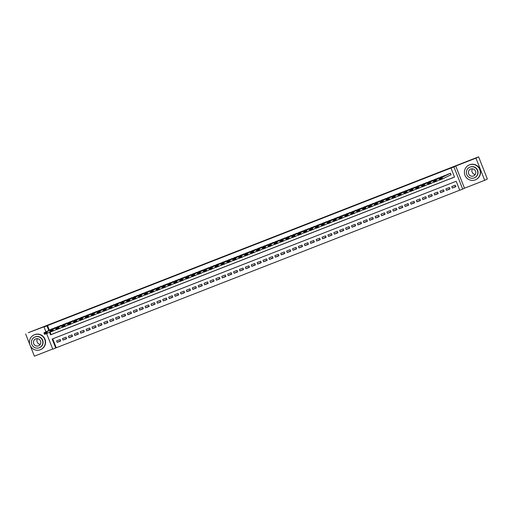<?xml version="1.0" encoding="UTF-8"?>
<svg xmlns="http://www.w3.org/2000/svg" width="513" height="513" viewBox="0 0 513 513"><rect width="100%" height="100%" fill="white"/><g stroke="black" fill="none" stroke-linecap="round" stroke-linejoin="round"><path stroke-width="0.77" d="M52.73 338.824L56.257 347.763L52.775 349.18L46.612 333.54M30.318 345.852L34.384 356.169L52.711 349.013M45.952 331.86L44.041 327.005L45.849 326.108L28.318 332.68L478.616 156.831L487.35 179.005L484.682 180.319L475.949 158.145L455.749 166.032L453.941 166.93L462.675 189.105L459.725 190.252L456.185 181.269L52.179 339.035L55.718 348.026M455.749 166.032L464.483 188.207L484.682 180.319M464.483 188.207L462.675 189.105M56.257 347.763L459.706 190.208M25.65 333.995L29.735 344.37M478.616 156.831L475.949 158.145M55.513 327.749L51.896 328.923M61.413 325.441L57.796 326.621M67.312 323.139L63.689 324.319M73.205 320.837L69.588 322.017M79.105 318.535L75.488 319.708M85.004 316.232L81.387 317.406M90.904 313.924L87.281 315.104M96.797 311.622L93.18 312.802M102.696 309.32L99.08 310.5M108.596 307.018L104.979 308.198M114.495 304.716L110.872 305.889M120.388 302.413L116.772 303.587M126.288 300.105L122.671 301.285M132.187 297.803L128.564 298.983M138.087 295.501L134.464 296.681M143.98 293.199L140.363 294.372M149.879 290.897L146.263 292.07M155.779 288.595L152.156 289.768M161.678 286.286L158.055 287.466M167.571 283.984L163.955 285.164M173.471 281.682L169.854 282.862M179.37 279.38L175.747 280.553M185.27 277.078L181.647 278.251M191.163 274.769L187.546 275.949M197.063 272.467L193.446 273.647M202.962 270.165L199.339 271.345M208.862 267.863L205.238 269.043M214.755 265.561L211.138 266.734M220.654 263.259L217.037 264.432M226.554 260.95L222.931 262.13M232.453 258.648L228.83 259.828M238.346 256.346L234.73 257.526M244.246 254.044L240.629 255.218M250.145 251.742L246.522 252.915M256.045 249.44L252.422 250.613M261.938 247.131L258.321 248.311M267.837 244.829L264.221 246.009M273.737 242.527L270.114 243.707M279.63 240.225L276.013 241.399M285.529 237.923L281.913 239.096M291.429 235.614L287.812 236.794M297.328 233.312L293.705 234.492M303.221 231.01L299.605 232.19M309.121 228.708L305.504 229.888M315.02 226.406L311.404 227.58M320.92 224.104L317.297 225.278M326.813 221.796L323.196 222.975M332.713 219.493L329.096 220.673M338.612 217.191L334.989 218.371M344.512 214.889L340.889 216.063M350.405 212.587L346.788 213.761M356.304 210.285L352.688 211.459M362.204 207.977L358.581 209.157M368.103 205.675L364.48 206.854M373.996 203.372L370.38 204.552M379.896 201.07L376.279 202.244M385.795 198.768L382.172 199.942M391.695 196.46L388.072 197.64M397.588 194.158L393.971 195.338M403.487 191.856L399.871 193.035M409.387 189.554L405.764 190.733M415.286 187.251L411.663 188.425M421.179 184.949L417.563 186.123M427.079 182.641L423.462 183.821M432.978 180.339L429.355 181.519M438.878 178.037L435.255 179.217M444.771 175.735L441.154 176.908M455.768 186.379L452.351 188.066L455.89 186.681L455.3 185.187L451.761 186.565L452.351 188.066M449.875 188.681L446.457 190.368L449.991 188.989L449.401 187.489L445.868 188.867L446.457 190.368M443.976 190.983L440.558 192.67L444.098 191.291L443.508 189.791L439.968 191.176L440.558 192.67M438.076 193.286L434.658 194.972L438.198 193.593L437.608 192.093L434.069 193.478L434.658 194.972M432.177 195.588L428.759 197.281L432.299 195.895L431.709 194.401L428.169 195.78L428.759 197.281M426.284 197.89L422.866 199.583L426.399 198.198L425.809 196.703L422.276 198.082L422.866 199.583M420.384 200.198L416.966 201.885L420.506 200.5L419.916 199.006L416.376 200.384L416.966 201.885M414.485 202.5L411.067 204.187L414.607 202.808L414.017 201.308L410.477 202.693L411.067 204.187M408.585 204.802L405.167 206.489L408.707 205.11L408.117 203.61L404.577 204.995L405.167 206.489M402.692 207.105L399.274 208.797L402.808 207.412L402.218 205.912L398.684 207.297L399.274 208.797M396.793 209.407L393.375 211.099L396.915 209.714L396.325 208.22L392.785 209.599L393.375 211.099M390.893 211.709L387.475 213.402L391.015 212.016L390.425 210.522L386.885 211.901L387.475 213.402M384.994 214.017L381.576 215.704L385.116 214.325L384.526 212.824L380.986 214.203L381.576 215.704M379.101 216.319L375.683 218.006L379.216 216.627L378.626 215.127L375.093 216.512L375.683 218.006M373.201 218.621L369.783 220.308L373.323 218.929L372.733 217.429L369.193 218.814L369.783 220.308M367.302 220.923L363.884 222.616L367.423 221.231L366.833 219.731L363.294 221.116L363.884 222.616M361.402 223.226L357.984 224.918L361.524 223.533L360.934 222.039L357.394 223.418L357.984 224.918M355.509 225.534L352.091 227.221L355.631 225.835L355.034 224.341L351.501 225.72L352.091 227.221M349.61 227.836L346.192 229.523L349.731 228.144L349.141 226.643L345.602 228.022L346.192 229.523M343.71 230.138L340.292 231.825L343.832 230.446L343.242 228.945L339.702 230.331L340.292 231.825M337.81 232.44L334.393 234.127L337.932 232.748L337.342 231.248L333.803 232.633L334.393 234.127M331.917 234.742L328.5 236.435L332.039 235.05L331.449 233.556L327.91 234.935L328.5 236.435M326.018 237.044L322.6 238.737L326.14 237.352L325.55 235.858L322.01 237.237L322.6 238.737M320.118 239.353L316.701 241.039L320.24 239.654L319.65 238.16L316.111 239.539L316.701 241.039M314.219 241.655L310.801 243.342L314.341 241.963L313.751 240.462L310.211 241.847L310.801 243.342M308.326 243.957L304.908 245.644L308.448 244.265L307.858 242.764L304.318 244.15L304.908 245.644M302.426 246.259L299.008 247.952L302.548 246.567L301.958 245.067L298.419 246.452L299.008 247.952M296.527 248.561L293.109 250.254L296.649 248.869L296.059 247.375L292.519 248.754L293.109 250.254M290.627 250.863L287.209 252.556L290.749 251.171L290.159 249.677L286.62 251.056L287.209 252.556M284.734 253.172L281.316 254.858L284.856 253.48L284.266 251.979L280.726 253.358L281.316 254.858M278.835 255.474L275.417 257.16L278.957 255.782L278.367 254.281L274.827 255.666L275.417 257.16M272.935 257.776L269.517 259.463L273.057 258.084L272.467 256.583L268.927 257.968L269.517 259.463M267.042 260.078L263.624 261.771L267.158 260.386L266.568 258.885L263.028 260.271L263.624 261.771M261.143 262.38L257.725 264.073L261.264 262.688L260.675 261.194L257.135 262.573L257.725 264.073M255.243 264.689L251.825 266.375L255.365 264.99L254.775 263.496L251.235 264.875L251.825 266.375M249.344 266.991L245.926 268.677L249.465 267.299L248.876 265.798L245.336 267.177L245.926 268.677M243.451 269.293L240.033 270.979L243.566 269.601L242.976 268.1L239.443 269.485L240.033 270.979M237.551 271.595L234.133 273.282L237.673 271.903L237.083 270.402L233.543 271.787L234.133 273.282M231.652 273.897L228.234 275.59L231.773 274.205L231.183 272.711L227.644 274.089L228.234 275.59M225.752 276.199L222.334 277.892L225.874 276.507L225.284 275.013L221.744 276.392L222.334 277.892M219.859 278.508L216.441 280.194L219.974 278.809L219.384 277.315L215.851 278.694L216.441 280.194M213.959 280.81L210.542 282.496L214.081 281.118L213.491 279.617L209.952 281.002L210.542 282.496M208.06 283.112L204.642 284.798L208.182 283.42L207.592 281.919L204.052 283.304L204.642 284.798M202.16 285.414L198.743 287.107L202.282 285.722L201.692 284.221L198.153 285.606L198.743 287.107M196.267 287.716L192.85 289.409L196.383 288.024L195.793 286.53L192.26 287.908L192.85 289.409M190.368 290.018L186.95 291.711L190.49 290.326L189.9 288.832L186.36 290.211L186.95 291.711M184.468 292.327L181.051 294.013L184.59 292.634L184 291.134L180.461 292.513L181.051 294.013M178.569 294.629L175.151 296.315L178.691 294.937L178.101 293.436L174.561 294.821L175.151 296.315M172.676 296.931L169.258 298.617L172.791 297.239L172.201 295.738L168.668 297.123L169.258 298.617M166.776 299.233L163.358 300.926L166.898 299.541L166.308 298.04L162.768 299.425L163.358 300.926M160.877 301.535L157.459 303.228L160.999 301.843L160.409 300.349L156.869 301.727L157.459 303.228M154.977 303.843L151.559 305.53L155.099 304.145L154.509 302.651L150.969 304.029L151.559 305.53M149.084 306.146L145.666 307.832L149.206 306.453L148.61 304.953L145.076 306.332L145.666 307.832M143.185 308.448L139.767 310.134L143.307 308.755L142.717 307.255L139.177 308.64L139.767 310.134M137.285 310.75L133.867 312.436L137.407 311.058L136.817 309.557L133.277 310.942L133.867 312.436M131.386 313.052L127.968 314.745L131.508 313.36L130.918 311.866L127.378 313.244L127.968 314.745M125.493 315.354L122.075 317.047L125.614 315.662L125.025 314.168L121.485 315.546L122.075 317.047M119.593 317.662L116.175 319.349L119.715 317.97L119.125 316.47L115.585 317.848L116.175 319.349M113.694 319.965L110.276 321.651L113.815 320.272L113.226 318.772L109.686 320.157L110.276 321.651M107.794 322.267L104.376 323.953L107.916 322.574L107.326 321.074L103.786 322.459L104.376 323.953M101.901 324.569L98.483 326.262L102.023 324.876L101.433 323.376L97.893 324.761L98.483 326.262M96.002 326.871L92.584 328.564L96.123 327.179L95.533 325.684L91.994 327.063L92.584 328.564M90.102 329.179L86.684 330.866L90.224 329.481L89.634 327.987L86.094 329.365L86.684 330.866M84.203 331.481L80.785 333.168L84.324 331.789L83.734 330.289L80.195 331.667L80.785 333.168M78.309 333.783L74.892 335.47L78.431 334.091L77.841 332.591L74.302 333.976L74.892 335.47M72.41 336.086L68.992 337.772L72.532 336.393L71.942 334.893L68.402 336.278L68.992 337.772M66.51 338.388L63.093 340.081L66.632 338.695L66.042 337.195L62.503 338.58L63.093 340.081M60.143 339.503L56.603 340.882L57.2 342.383L60.733 340.998L60.143 339.503M49.492 332.206L50.53 334.842L454.531 177.068L450.991 168.084L451.523 167.822L47.523 325.588L49.331 330.192M50.024 331.943L51.063 334.579L454.512 177.023M450.876 174.811L450.581 173.202L447.054 174.606M44.041 327.005L46.984 325.851L48.799 330.455M47.523 325.588L46.984 325.851M450.991 168.084L453.941 166.93M51.063 334.579L50.53 334.842M60.617 340.69L57.2 342.383M450.286 173.317L442.033 177.395L442.623 178.89L451.158 174.67M441.866 178.684L442.623 178.89L439.673 180.044L439.083 178.543L442.033 177.395L441.629 178.082L439.564 178.89L439.801 179.486L441.866 178.684L441.629 178.082M447.336 174.465L439.083 178.543L439.564 178.89M439.673 180.044L439.801 179.486M475.224 174.497A3.738 3.674 63.7 0 1 472.409 168.803M475.282 179.877A8.054 7.913 -116.3 0 0 479.572 169.187A8.054 7.913 -116.3 0 0 468.767 165.167A8.054 7.913 -116.3 0 0 465.092 175.581A8.054 7.913 -116.3 0 0 475.282 179.877M475.897 179.601L476.167 179.473A8.054 7.913 -116.3 0 0 479.835 169.059A8.054 7.913 -116.3 0 0 469.029 165.032L468.767 165.167M469.517 167.309L469.761 167.187A5.797 5.701 63.7 0 1 477.545 170.085A5.797 5.701 63.7 0 1 474.897 177.581L474.653 177.703A5.797 5.701 -116.3 0 0 477.302 170.207A5.797 5.701 -116.3 0 0 469.517 167.309A5.797 5.701 -116.3 0 0 466.875 174.805A5.797 5.701 -116.3 0 0 474.653 177.703M470.716 169.034A3.738 3.674 -116.3 0 0 468.728 173.99A3.738 3.674 -116.3 0 0 473.743 175.856A3.738 3.674 -116.3 0 0 475.442 171.021A3.738 3.674 -116.3 0 0 470.716 169.034M40.258 344.364A3.738 3.674 63.7 0 1 37.443 338.663M40.315 349.738A8.054 7.913 -116.3 0 0 44.605 339.055A8.054 7.913 -116.3 0 0 33.8 335.027A8.054 7.913 -116.3 0 0 30.126 345.441A8.054 7.913 -116.3 0 0 40.315 349.738M40.931 349.468L41.2 349.334A8.054 7.913 -116.3 0 0 44.868 338.92A8.054 7.913 -116.3 0 0 34.063 334.899L33.8 335.027M34.551 337.169L34.794 337.047A5.797 5.701 63.7 0 1 42.579 339.946A5.797 5.701 63.7 0 1 39.931 347.442L39.687 347.564A5.797 5.701 -116.3 0 0 42.329 340.068A5.797 5.701 -116.3 0 0 34.551 337.169A5.797 5.701 -116.3 0 0 31.909 344.672A5.797 5.701 -116.3 0 0 39.687 347.564M35.75 338.894A3.738 3.674 -116.3 0 0 33.762 343.851A3.738 3.674 -116.3 0 0 38.776 345.717A3.738 3.674 -116.3 0 0 40.476 340.889A3.738 3.674 -116.3 0 0 35.75 338.894M444.386 175.619L436.133 179.697L436.723 181.192L439.577 179.787M435.967 180.986L436.723 181.192L433.78 182.346L433.19 180.845L436.133 179.697L435.729 180.384L433.671 181.192L433.902 181.794L435.967 180.986L435.729 180.384M441.436 176.767L433.19 180.845L433.671 181.192M433.78 182.346L433.902 181.794M438.487 177.921L430.24 182L430.83 183.5L433.677 182.089M430.074 183.288L430.83 183.5L427.88 184.648L427.291 183.154L430.24 182L429.836 182.692L427.771 183.494L428.009 184.096L430.074 183.288L429.836 182.692M435.543 179.075L427.291 183.154L427.771 183.494M427.88 184.648L428.009 184.096M432.594 180.223L424.341 184.302L424.931 185.802L427.778 184.391M424.174 185.591L424.931 185.802L421.981 186.95L421.391 185.456L424.341 184.302L423.937 184.994L421.872 185.802L422.109 186.399L424.174 185.591L423.937 184.994M429.644 181.378L421.391 185.456L421.872 185.802M421.981 186.95L422.109 186.399M426.694 182.525L418.441 186.604L419.031 188.104L421.878 186.694M418.275 187.893L419.031 188.104L416.081 189.259L415.492 187.758L418.441 186.604L418.037 187.296L415.972 188.104L416.21 188.701L418.275 187.893L418.037 187.296M423.744 183.68L415.492 187.758L415.972 188.104M416.081 189.259L416.21 188.701M420.795 184.834L412.542 188.906L413.138 190.406L415.985 189.002M412.375 190.201L413.138 190.406L410.188 191.561L409.598 190.06L412.542 188.906L412.138 189.598L410.079 190.406L410.31 191.003L412.375 190.201L412.138 189.598M417.845 185.982L409.598 190.06L410.079 190.406M410.188 191.561L410.31 191.003M414.895 187.136L406.649 191.214L407.239 192.708L410.086 191.304M406.482 192.503L407.239 192.708L404.289 193.863L403.699 192.362L406.649 191.214L406.245 191.9L404.18 192.708L404.417 193.311L406.482 192.503L406.245 191.9M411.952 188.284L403.699 192.362L404.18 192.708M404.289 193.863L404.417 193.311M409.002 189.438L400.749 193.516L401.339 195.011L404.186 193.606M400.582 194.805L401.339 195.011L398.389 196.165L397.799 194.664L400.749 193.516L400.345 194.209L398.28 195.011L398.518 195.613L400.582 194.805L400.345 194.209M406.052 190.592L397.799 194.664L398.28 195.011M398.389 196.165L398.518 195.613M403.103 191.74L394.85 195.819L395.44 197.319L398.287 195.908M394.683 197.107L395.44 197.319L392.49 198.467L391.9 196.973L394.85 195.819L394.446 196.511L392.381 197.313L392.618 197.915L394.683 197.107L394.446 196.511M400.153 192.894L391.9 196.973L392.381 197.313M392.49 198.467L392.618 197.915M397.203 194.042L388.957 198.121L389.547 199.621L392.394 198.21M388.783 199.41L389.547 199.621L386.597 200.769L386.007 199.275L388.957 198.121L388.553 198.813L386.488 199.621L386.719 200.217L388.783 199.41L388.553 198.813M394.253 195.196L386.007 199.275L386.488 199.621M386.597 200.769L386.719 200.217M391.304 196.344L383.057 200.423L383.647 201.923L386.494 200.519M382.89 201.718L383.647 201.923L380.697 203.077L380.107 201.577L383.057 200.423L382.653 201.115L380.588 201.923L380.826 202.52L382.89 201.718L382.653 201.115M388.36 197.499L380.107 201.577L380.588 201.923M380.697 203.077L380.826 202.52M385.41 198.653L377.158 202.731L377.748 204.225L380.595 202.821M376.991 204.02L377.748 204.225L374.798 205.38L374.208 203.879L377.158 202.731L376.754 203.417L374.689 204.225L374.926 204.822L376.991 204.02L376.754 203.417M382.461 199.801L374.208 203.879L374.689 204.225M374.798 205.38L374.926 204.822M379.511 200.955L371.258 205.033L371.848 206.527L374.695 205.123M371.091 206.322L371.848 206.527L368.898 207.682L368.308 206.181L371.258 205.033L370.854 205.719L368.789 206.527L369.027 207.13L371.091 206.322L370.854 205.719M376.561 202.103L368.308 206.181L368.789 206.527M368.898 207.682L369.027 207.13M373.611 203.257L365.365 207.335L365.955 208.836L368.802 207.425M365.192 208.624L365.955 208.836L363.005 209.984L362.415 208.483L365.365 207.335L364.961 208.028L362.896 208.829L363.127 209.432L365.192 208.624L364.961 208.028M370.662 204.411L362.415 208.483L362.896 208.829M363.005 209.984L363.127 209.432M367.718 205.559L359.466 209.637L360.055 211.138L362.903 209.727M359.299 210.926L360.055 211.138L357.106 212.286L356.516 210.792L359.466 209.637L359.062 210.33L356.997 211.132L357.234 211.734L359.299 210.926L359.062 210.33M364.769 206.713L356.516 210.792L356.997 211.132M357.106 212.286L357.234 211.734M361.819 207.861L353.566 211.94L354.156 213.44L357.003 212.029M353.399 213.228L354.156 213.44L351.206 214.588L350.616 213.094L353.566 211.94L353.162 212.632L351.097 213.44L351.334 214.036L353.399 213.228L353.162 212.632M358.869 209.015L350.616 213.094L351.097 213.44M351.206 214.588L351.334 214.036M355.919 210.17L347.667 214.242L348.256 215.742L351.104 214.338M347.5 215.537L348.256 215.742L345.307 216.896L344.717 215.396L347.667 214.242L347.263 214.934L345.198 215.742L345.435 216.339L347.5 215.537L347.263 214.934M352.97 211.318L344.717 215.396L345.198 215.742M345.307 216.896L345.435 216.339M350.02 212.472L341.773 216.55L342.363 218.044L345.211 216.64M341.6 217.839L342.363 218.044L339.414 219.198L338.824 217.698L341.773 216.55L341.369 217.236L339.305 218.044L339.535 218.641L341.6 217.839L341.369 217.236M347.07 213.62L338.824 217.698L339.305 218.044M339.414 219.198L339.535 218.641M344.127 214.774L335.874 218.852L336.464 220.346L339.311 218.942M335.707 220.141L336.464 220.346L333.514 221.501L332.924 220L335.874 218.852L335.47 219.538L333.405 220.346L333.642 220.949L335.707 220.141L335.47 219.538M341.177 215.928L332.924 220L333.405 220.346M333.514 221.501L333.642 220.949M338.227 217.076L329.974 221.154L330.564 222.655L333.412 221.244M329.808 222.443L330.564 222.655L327.615 223.803L327.025 222.309L329.974 221.154L329.57 221.847L327.506 222.648L327.743 223.251L329.808 222.443L329.57 221.847M335.278 218.23L327.025 222.309L327.506 222.648M327.615 223.803L327.743 223.251M332.328 219.378L324.075 223.456L324.665 224.957L327.518 223.546M323.908 224.745L324.665 224.957L321.715 226.105L321.125 224.611L324.075 223.456L323.671 224.149L321.606 224.957L321.843 225.553L323.908 224.745L323.671 224.149M329.378 220.532L321.125 224.611L321.606 224.957M321.715 226.105L321.843 225.553M326.428 221.68L318.182 225.758L318.772 227.259L321.619 225.848M318.009 227.047L318.772 227.259L315.822 228.413L315.232 226.913L318.182 225.758L317.778 226.451L315.713 227.259L315.95 227.855L318.009 227.047L317.778 226.451M323.479 222.834L315.232 226.913L315.713 227.259M315.822 228.413L315.95 227.855M320.535 223.989L312.282 228.061L312.872 229.561L315.719 228.157M312.116 229.356L312.872 229.561L309.923 230.715L309.333 229.215L312.282 228.061L311.878 228.753L309.814 229.561L310.051 230.157L312.116 229.356L311.878 228.753M317.585 225.136L309.333 229.215L309.814 229.561M309.923 230.715L310.051 230.157M314.636 226.291L306.383 230.369L306.973 231.863L309.82 230.459M306.216 231.658L306.973 231.863L304.023 233.017L303.433 231.517L306.383 230.369L305.979 231.055L303.914 231.863L304.151 232.466L306.216 231.658L305.979 231.055M311.686 227.439L303.433 231.517L303.914 231.863M304.023 233.017L304.151 232.466M308.736 228.593L300.483 232.671L301.073 234.165L303.927 232.761M300.317 233.96L301.073 234.165L298.13 235.32L297.534 233.819L300.483 232.671L300.079 233.364L298.015 234.165L298.252 234.768L300.317 233.96L300.079 233.364M305.786 229.747L297.534 233.819L298.015 234.165M298.13 235.32L298.252 234.768M302.837 230.895L294.59 234.973L295.18 236.474L298.027 235.063M294.417 236.262L295.18 236.474L292.23 237.622L291.64 236.127L294.59 234.973L294.186 235.666L292.121 236.467L292.359 237.07L294.417 236.262L294.186 235.666M299.887 232.049L291.64 236.127L292.121 236.467M292.23 237.622L292.359 237.07M296.944 233.197L288.691 237.275L289.281 238.776L292.128 237.365M288.524 238.564L289.281 238.776L286.331 239.924L285.741 238.43L288.691 237.275L288.287 237.968L286.222 238.776L286.459 239.372L288.524 238.564L288.287 237.968M293.994 234.351L285.741 238.43L286.222 238.776M286.331 239.924L286.459 239.372M291.044 235.505L282.791 239.577L283.381 241.078L286.228 239.674M282.625 240.873L283.381 241.078L280.431 242.232L279.841 240.732L282.791 239.577L282.387 240.27L280.322 241.078L280.56 241.674L282.625 240.873L282.387 240.27M288.094 236.653L279.841 240.732L280.322 241.078M280.431 242.232L280.56 241.674M285.145 237.808L276.892 241.886L277.482 243.38L280.335 241.976M276.725 243.175L277.482 243.38L274.538 244.534L273.948 243.034L276.892 241.886L276.488 242.572L274.423 243.38L274.66 243.976L276.725 243.175L276.488 242.572M282.195 238.955L273.948 243.034L274.423 243.38M274.538 244.534L274.66 243.976M279.245 240.11L270.999 244.188L271.589 245.682L274.436 244.278M270.826 245.477L271.589 245.682L268.639 246.836L268.049 245.336L270.999 244.188L270.595 244.874L268.53 245.682L268.767 246.285L270.826 245.477L270.595 244.874M276.295 241.257L268.049 245.336L268.53 245.682M268.639 246.836L268.767 246.285M273.352 242.412L265.099 246.49L265.689 247.991L268.536 246.58M264.932 247.779L265.689 247.991L262.739 249.138L262.149 247.638L265.099 246.49L264.695 247.183L262.63 247.984L262.868 248.587L264.932 247.779L264.695 247.183M270.402 243.566L262.149 247.638L262.63 247.984M262.739 249.138L262.868 248.587M267.453 244.714L259.2 248.792L259.79 250.293L262.637 248.882M259.033 250.081L259.79 250.293L256.84 251.441L256.25 249.946L259.2 248.792L258.796 249.485L256.731 250.286L256.968 250.889L259.033 250.081L258.796 249.485M264.503 245.868L256.25 249.946L256.731 250.286M256.84 251.441L256.968 250.889M261.553 247.016L253.3 251.094L253.89 252.595L256.744 251.184M253.133 252.383L253.89 252.595L250.947 253.743L250.357 252.249L253.3 251.094L252.896 251.787L250.838 252.595L251.069 253.191L253.133 252.383L252.896 251.787M258.603 248.17L250.357 252.249L250.838 252.595M250.947 253.743L251.069 253.191M255.654 249.324L247.407 253.396L247.997 254.897L250.844 253.493M247.24 254.692L247.997 254.897L245.047 256.051L244.457 254.551L247.407 253.396L247.003 254.089L244.938 254.897L245.176 255.493L247.24 254.692L247.003 254.089M252.71 250.472L244.457 254.551L244.938 254.897M245.047 256.051L245.176 255.493M249.76 251.626L241.508 255.705L242.098 257.199L244.945 255.795M241.341 256.994L242.098 257.199L239.148 258.353L238.558 256.853L241.508 255.705L241.104 256.391L239.039 257.199L239.276 257.795L241.341 256.994L241.104 256.391M246.811 252.774L238.558 256.853L239.039 257.199M239.148 258.353L239.276 257.795M243.861 253.929L235.608 258.007L236.198 259.501L239.045 258.097M235.441 259.296L236.198 259.501L233.248 260.655L232.658 259.155L235.608 258.007L235.204 258.693L233.139 259.501L233.377 260.104L235.441 259.296L235.204 258.693M240.911 255.083L232.658 259.155L233.139 259.501M233.248 260.655L233.377 260.104M237.961 256.231L229.709 260.309L230.299 261.81L233.152 260.399M229.542 261.598L230.299 261.81L227.355 262.957L226.765 261.463L229.709 260.309L229.305 261.002L227.246 261.803L227.477 262.406L229.542 261.598L229.305 261.002M235.012 257.385L226.765 261.463L227.246 261.803M227.355 262.957L227.477 262.406M232.062 258.533L223.815 262.611L224.405 264.112L227.253 262.701M223.649 263.9L224.405 264.112L221.456 265.259L220.866 263.765L223.815 262.611L223.411 263.304L221.347 264.112L221.584 264.708L223.649 263.9L223.411 263.304M229.119 259.687L220.866 263.765L221.347 264.112M221.456 265.259L221.584 264.708M226.169 260.835L217.916 264.913L218.506 266.414L221.353 265.003M217.749 266.202L218.506 266.414L215.556 267.568L214.966 266.067L217.916 264.913L217.512 265.606L215.447 266.414L215.684 267.01L217.749 266.202L217.512 265.606M223.219 261.989L214.966 266.067L215.447 266.414M215.556 267.568L215.684 267.01M220.269 263.143L212.016 267.215L212.606 268.716L215.454 267.311M211.85 268.511L212.606 268.716L209.657 269.87L209.067 268.37L212.016 267.215L211.612 267.908L209.548 268.716L209.785 269.312L211.85 268.511L211.612 267.908M217.32 264.291L209.067 268.37L209.548 268.716M209.657 269.87L209.785 269.312M214.37 265.445L206.117 269.524L206.713 271.018L209.56 269.614M205.95 270.813L206.713 271.018L203.764 272.172L203.174 270.672L206.117 269.524L205.713 270.21L203.655 271.018L203.885 271.621L205.95 270.813L205.713 270.21M211.42 266.593L203.174 270.672L203.655 271.018M203.764 272.172L203.885 271.621M208.47 267.748L200.224 271.826L200.814 273.32L203.661 271.916M200.057 273.115L200.814 273.32L197.864 274.474L197.274 272.974L200.224 271.826L199.82 272.518L197.755 273.32L197.992 273.923L200.057 273.115L199.82 272.518M205.527 268.902L197.274 272.974L197.755 273.32M197.864 274.474L197.992 273.923M202.577 270.05L194.324 274.128L194.914 275.628L197.761 274.218M194.158 275.417L194.914 275.628L191.965 276.776L191.375 275.282L194.324 274.128L193.92 274.821L191.856 275.622L192.093 276.225L194.158 275.417L193.92 274.821M199.628 271.204L191.375 275.282L191.856 275.622M191.965 276.776L192.093 276.225M196.678 272.352L188.425 276.43L189.015 277.931L191.862 276.52M188.258 277.719L189.015 277.931L186.065 279.078L185.475 277.584L188.425 276.43L188.021 277.123L185.956 277.931L186.193 278.527L188.258 277.719L188.021 277.123M193.728 273.506L185.475 277.584L185.956 277.931M186.065 279.078L186.193 278.527M190.778 274.66L182.532 278.732L183.122 280.233L185.969 278.828M182.359 280.027L183.122 280.233L180.172 281.387L179.582 279.886L182.532 278.732L182.128 279.425L180.063 280.233L180.294 280.829L182.359 280.027L182.128 279.425M187.829 275.808L179.582 279.886L180.063 280.233M180.172 281.387L180.294 280.829M184.879 276.962L176.632 281.041L177.222 282.535L180.069 281.13M176.466 282.33L177.222 282.535L174.273 283.689L173.683 282.188L176.632 281.041L176.228 281.727L174.163 282.535L174.401 283.131L176.466 282.33L176.228 281.727M181.935 278.11L173.683 282.188L174.163 282.535M174.273 283.689L174.401 283.131M178.986 279.264L170.733 283.343L171.323 284.837L174.17 283.433M170.566 284.632L171.323 284.837L168.373 285.991L167.783 284.491L170.733 283.343L170.329 284.029L168.264 284.837L168.501 285.44L170.566 284.632L170.329 284.029M176.036 280.412L167.783 284.491L168.264 284.837M168.373 285.991L168.501 285.44M173.086 281.566L164.833 285.645L165.423 287.145L168.27 285.735M164.667 286.934L165.423 287.145L162.474 288.293L161.884 286.793L164.833 285.645L164.429 286.337L162.364 287.139L162.602 287.742L164.667 286.934L164.429 286.337M170.136 282.721L161.884 286.793L162.364 287.139M162.474 288.293L162.602 287.742M167.187 283.869L158.94 287.947L159.53 289.447L162.377 288.037M158.767 289.236L159.53 289.447L156.58 290.595L155.99 289.101L158.94 287.947L158.536 288.639L156.471 289.447L156.702 290.044L158.767 289.236L158.536 288.639M164.237 285.023L155.99 289.101L156.471 289.447M156.58 290.595L156.702 290.044M161.287 286.171L153.041 290.249L153.631 291.75L156.478 290.339M152.874 291.538L153.631 291.75L150.681 292.897L150.091 291.403L153.041 290.249L152.637 290.942L150.572 291.75L150.809 292.346L152.874 291.538L152.637 290.942M158.344 287.325L150.091 291.403L150.572 291.75M150.681 292.897L150.809 292.346M155.394 288.479L147.141 292.551L147.731 294.052L150.578 292.647M146.974 293.846L147.731 294.052L144.781 295.206L144.191 293.705L147.141 292.551L146.737 293.244L144.672 294.052L144.91 294.648L146.974 293.846L146.737 293.244M152.444 289.627L144.191 293.705L144.672 294.052M144.781 295.206L144.91 294.648M149.495 290.781L141.242 294.86L141.832 296.354L144.679 294.949M141.075 296.148L141.832 296.354L138.882 297.508L138.292 296.007L141.242 294.86L140.838 295.546L138.773 296.354L139.01 296.95L141.075 296.148L140.838 295.546M146.545 291.929L138.292 296.007L138.773 296.354M138.882 297.508L139.01 296.95M143.595 293.083L135.349 297.162L135.939 298.656L138.786 297.251M135.175 298.451L135.939 298.656L132.989 299.81L132.399 298.31L135.349 297.162L134.945 297.854L132.88 298.656L133.111 299.259L135.175 298.451L134.945 297.854M140.645 294.238L132.399 298.31L132.88 298.656M132.989 299.81L133.111 299.259M137.702 295.385L129.449 299.464L130.039 300.964L132.886 299.554M129.282 300.753L130.039 300.964L127.089 302.112L126.499 300.618L129.449 299.464L129.045 300.156L126.98 300.958L127.218 301.561L129.282 300.753L129.045 300.156M134.752 296.54L126.499 300.618L126.98 300.958M127.089 302.112L127.218 301.561M131.803 297.687L123.55 301.766L124.14 303.266L126.987 301.856M123.383 303.055L124.14 303.266L121.19 304.414L120.6 302.92L123.55 301.766L123.146 302.458L121.081 303.266L121.318 303.863L123.383 303.055L123.146 302.458M128.853 298.842L120.6 302.92L121.081 303.266M121.19 304.414L121.318 303.863M125.903 299.99L117.65 304.068L118.24 305.568L121.094 304.158M117.483 305.357L118.24 305.568L115.29 306.723L114.7 305.222L117.65 304.068L117.246 304.76L115.181 305.568L115.419 306.165L117.483 305.357L117.246 304.76M122.953 301.144L114.7 305.222L115.181 305.568M115.29 306.723L115.419 306.165M120.004 302.298L111.757 306.376L112.347 307.871L115.194 306.466M111.584 307.665L112.347 307.871L109.397 309.025L108.807 307.524L111.757 306.376L111.353 307.063L109.288 307.871L109.526 308.467L111.584 307.665L111.353 307.063M117.054 303.446L108.807 307.524L109.288 307.871M109.397 309.025L109.526 308.467M114.11 304.6L105.858 308.679L106.447 310.173L109.295 308.768M105.691 309.967L106.447 310.173L103.498 311.327L102.908 309.826L105.858 308.679L105.454 309.365L103.389 310.173L103.626 310.775L105.691 309.967L105.454 309.365M111.161 305.748L102.908 309.826L103.389 310.173M103.498 311.327L103.626 310.775M108.211 306.902L99.958 310.981L100.548 312.475L103.395 311.07M99.791 312.27L100.548 312.475L97.598 313.629L97.008 312.128L99.958 310.981L99.554 311.673L97.489 312.475L97.727 313.077L99.791 312.27L99.554 311.673M105.261 308.056L97.008 312.128L97.489 312.475M97.598 313.629L97.727 313.077M102.311 309.204L94.059 313.283L94.648 314.783L97.502 313.372M93.892 314.572L94.648 314.783L91.705 315.931L91.109 314.437L94.059 313.283L93.655 313.975L91.59 314.777L91.827 315.38L93.892 314.572L93.655 313.975M99.362 310.359L91.109 314.437L91.59 314.777M91.705 315.931L91.827 315.38M96.412 311.506L88.165 315.585L88.755 317.085L91.603 315.675M87.992 316.874L88.755 317.085L85.806 318.233L85.216 316.739L88.165 315.585L87.761 316.277L85.697 317.085L85.934 317.682L87.992 316.874L87.761 316.277M93.462 312.661L85.216 316.739L85.697 317.085M85.806 318.233L85.934 317.682M90.519 313.815L82.266 317.887L82.856 319.387L85.703 317.983M82.099 319.182L82.856 319.387L79.906 320.542L79.316 319.041L82.266 317.887L81.862 318.579L79.797 319.387L80.034 319.984L82.099 319.182L81.862 318.579M87.569 314.963L79.316 319.041L79.797 319.387M79.906 320.542L80.034 319.984M84.619 316.117L76.366 320.195L76.956 321.689L79.804 320.285M76.2 321.484L76.956 321.689L74.007 322.844L73.417 321.343L76.366 320.195L75.962 320.881L73.898 321.689L74.135 322.286L76.2 321.484L75.962 320.881M81.67 317.265L73.417 321.343L73.898 321.689M74.007 322.844L74.135 322.286M78.72 318.419L70.467 322.497L71.057 323.992L73.91 322.587M70.3 323.786L71.057 323.992L68.114 325.146L67.524 323.645L70.467 322.497L70.063 323.184L67.998 323.992L68.235 324.594L70.3 323.786L70.063 323.184M75.77 319.567L67.524 323.645L67.998 323.992M68.114 325.146L68.235 324.594M72.82 320.721L64.574 324.8L65.164 326.3L68.011 324.889M64.401 326.088L65.164 326.3L62.214 327.448L61.624 325.954L64.574 324.8L64.17 325.492L62.105 326.294L62.342 326.896L64.401 326.088L64.17 325.492M69.871 321.875L61.624 325.954L62.105 326.294M62.214 327.448L62.342 326.896M66.927 323.023L58.674 327.102L59.264 328.602L62.111 327.191M58.508 328.391L59.264 328.602L56.315 329.75L55.725 328.256L58.674 327.102L58.27 327.794L56.206 328.602L56.443 329.199L58.508 328.391L58.27 327.794M63.978 324.178L55.725 328.256L56.206 328.602M56.315 329.75L56.443 329.199M61.028 325.325L52.775 329.404L53.365 330.904L56.212 329.493M52.608 330.693L53.365 330.904L50.415 332.052L49.825 330.558L52.775 329.404L52.371 330.096L50.306 330.904L50.543 331.501L52.608 330.693L52.371 330.096M58.078 326.48L49.825 330.558L50.306 330.904M50.415 332.052L50.543 331.501M55.128 327.634L46.875 331.706L47.465 333.206L50.319 331.802M46.709 333.001L47.465 333.206L44.522 334.361L43.932 332.86L46.875 331.706L46.471 332.398L44.413 333.206L44.644 333.803L46.709 333.001L46.471 332.398M52.179 328.782L43.932 332.86L44.413 333.206M44.522 334.361L44.644 333.803"/></g></svg>
